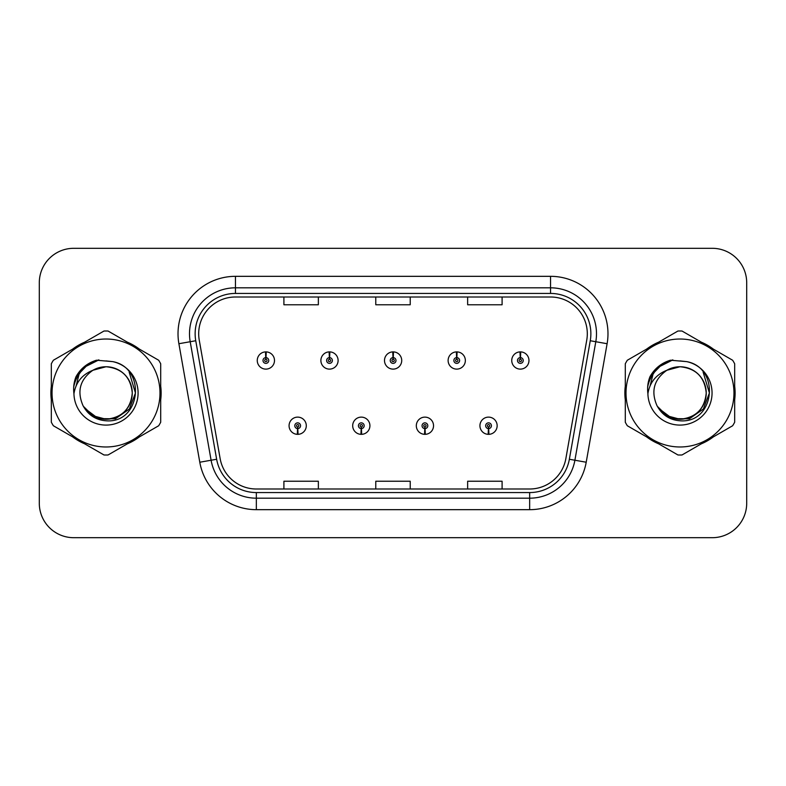 <?xml version="1.0" encoding="UTF-8"?>
<svg xmlns="http://www.w3.org/2000/svg" width="786" height="786" viewBox="0 0 786 786"><rect width="100%" height="100%" fill="white"/><g stroke="black" fill="none" stroke-linecap="round" stroke-linejoin="round"><path stroke-width="1.18" d="M361.177 428.596L360.931 434.334A8.617 8.617 0 0 0 361.678 434.334L361.432 428.596A2.869 2.869 0 0 0 364.173 425.727A2.869 2.869 0 0 0 361.305 422.858A2.869 2.869 0 0 0 358.436 425.727A2.869 2.869 0 0 0 361.177 428.596L361.255 426.877A1.15 1.15 0 0 1 360.155 425.727A1.15 1.15 0 0 1 361.305 424.578A1.15 1.15 0 0 1 362.454 425.727A1.15 1.15 0 0 1 361.354 426.877L361.432 428.596M424.804 428.596L424.548 434.334A8.617 8.617 0 0 0 425.305 434.334L425.049 428.596A2.869 2.869 0 0 0 427.8 425.727A2.869 2.869 0 0 0 424.921 422.858A2.869 2.869 0 0 0 422.053 425.727A2.869 2.869 0 0 0 424.804 428.596L424.872 426.877A1.15 1.15 0 0 1 423.772 425.727A1.15 1.15 0 0 1 424.921 424.578A1.15 1.15 0 0 1 426.071 425.727A1.15 1.15 0 0 1 424.971 426.877L425.049 428.596M488.42 428.596L488.165 434.334A8.617 8.617 0 0 0 488.921 434.334L488.666 428.596A2.869 2.869 0 0 0 491.417 425.727A2.869 2.869 0 0 0 488.548 422.858A2.869 2.869 0 0 0 485.669 425.727A2.869 2.869 0 0 0 488.42 428.596L488.499 426.877A1.15 1.15 0 0 1 487.399 425.727A1.15 1.15 0 0 1 488.548 424.578A1.15 1.15 0 0 1 489.698 425.727A1.15 1.15 0 0 1 488.597 426.877L488.666 428.596M297.56 428.596L297.305 434.334A8.617 8.617 0 0 0 298.061 434.334L297.806 428.596A2.869 2.869 0 0 0 300.557 425.727A2.869 2.869 0 0 0 297.688 422.858A2.869 2.869 0 0 0 294.809 425.727A2.869 2.869 0 0 0 297.56 428.596L297.639 426.877A1.15 1.15 0 0 1 296.538 425.727A1.15 1.15 0 0 1 297.688 424.578A1.15 1.15 0 0 1 298.837 425.727A1.15 1.15 0 0 1 297.737 426.877L297.806 428.596M329.619 357.63L329.874 351.892A8.617 8.617 0 0 0 329.118 351.892L329.373 357.63A2.869 2.869 0 0 0 326.622 360.499A2.869 2.869 0 0 0 329.491 363.368A2.869 2.869 0 0 0 332.37 360.499A2.869 2.869 0 0 0 329.619 357.63L329.54 359.349A1.15 1.15 0 0 1 330.641 360.499A1.15 1.15 0 0 1 329.491 361.648A1.15 1.15 0 0 1 328.342 360.499A1.15 1.15 0 0 1 329.442 359.349L329.373 357.63M393.236 357.63L393.491 351.892A8.617 8.617 0 0 0 392.735 351.892L392.99 357.63A2.869 2.869 0 0 0 390.239 360.499A2.869 2.869 0 0 0 393.118 363.368A2.869 2.869 0 0 0 395.987 360.499A2.869 2.869 0 0 0 393.236 357.63L393.167 359.349A1.15 1.15 0 0 1 394.267 360.499A1.15 1.15 0 0 1 393.118 361.648A1.15 1.15 0 0 1 391.968 360.499A1.15 1.15 0 0 1 393.069 359.349L392.99 357.63M456.863 357.63L457.108 351.892A8.617 8.617 0 0 0 456.361 351.892L456.607 357.63A2.869 2.869 0 0 0 453.866 360.499A2.869 2.869 0 0 0 456.735 363.368A2.869 2.869 0 0 0 459.604 360.499A2.869 2.869 0 0 0 456.863 357.63L456.784 359.349A1.15 1.15 0 0 1 457.884 360.499A1.15 1.15 0 0 1 456.735 361.648A1.15 1.15 0 0 1 455.585 360.499A1.15 1.15 0 0 1 456.686 359.349L456.607 357.63M520.479 357.63L520.735 351.892A8.617 8.617 0 0 0 519.978 351.892L520.234 357.63A2.869 2.869 0 0 0 517.483 360.499A2.869 2.869 0 0 0 520.352 363.368A2.869 2.869 0 0 0 523.23 360.499A2.869 2.869 0 0 0 520.479 357.63L520.401 359.349A1.15 1.15 0 0 1 521.501 360.499A1.15 1.15 0 0 1 520.352 361.648A1.15 1.15 0 0 1 519.202 360.499A1.15 1.15 0 0 1 520.303 359.349L520.234 357.63M266.002 357.63L266.248 351.892A8.617 8.617 0 0 0 265.501 351.892L265.747 357.63A2.869 2.869 0 0 0 263.005 360.499A2.869 2.869 0 0 0 265.874 363.368A2.869 2.869 0 0 0 268.743 360.499A2.869 2.869 0 0 0 266.002 357.63L265.923 359.349A1.15 1.15 0 0 1 267.024 360.499A1.15 1.15 0 0 1 265.874 361.648A1.15 1.15 0 0 1 264.725 360.499A1.15 1.15 0 0 1 265.825 359.349L265.747 357.63M50.903 393A55.118 55.118 0 0 0 51.326 399.877A55.118 55.118 0 0 1 51.326 386.123A55.118 55.118 0 0 0 50.903 393M72.715 436.928A55.118 55.118 0 0 0 84.633 443.805A55.118 55.118 0 0 1 72.715 436.928M127.411 443.805A55.118 55.118 0 0 0 139.319 436.928A55.118 55.118 0 0 1 127.411 443.805M160.708 399.877A55.118 55.118 0 0 0 160.708 386.123A55.118 55.118 0 0 1 160.708 399.877M624.86 393A55.118 55.118 0 0 0 625.292 399.877A55.118 55.118 0 0 1 625.292 386.123A55.118 55.118 0 0 0 624.86 393M646.682 436.928A55.118 55.118 0 0 0 658.589 443.805A55.118 55.118 0 0 1 646.682 436.928M701.367 443.805A55.118 55.118 0 0 0 713.285 436.928A55.118 55.118 0 0 1 701.367 443.805M734.674 399.877A55.118 55.118 0 0 0 734.674 386.123A55.118 55.118 0 0 1 734.674 399.877M198.691 333.745A36.745 36.745 0 0 1 235.446 297L550.554 297A36.745 36.745 0 0 1 586.749 340.122L565.851 458.641A36.745 36.745 0 0 1 529.656 489L256.344 489A36.745 36.745 0 0 1 220.149 458.641L199.251 340.122A36.745 36.745 0 0 1 198.691 333.745M195.134 333.745A40.312 40.312 0 0 0 195.743 340.741L216.641 459.26A40.312 40.312 0 0 0 256.344 492.567L529.656 492.567A40.312 40.312 0 0 0 569.359 459.26L590.257 340.741A40.312 40.312 0 0 0 550.554 293.433L235.446 293.433A40.312 40.312 0 0 0 195.134 333.745M178.894 343.718A57.417 57.417 0 0 1 235.446 276.328L550.554 276.328A57.417 57.417 0 0 1 607.106 343.718L586.209 462.227A57.417 57.417 0 0 1 529.656 509.672L256.344 509.672A57.417 57.417 0 0 1 199.791 462.227L178.894 343.718L190.202 341.723A45.932 45.932 0 0 1 235.446 287.814L550.554 287.814A45.932 45.932 0 0 1 595.798 341.723L574.9 460.232A45.932 45.932 0 0 1 529.656 498.186L256.344 498.186A45.932 45.932 0 0 1 211.1 460.232L190.202 341.723A45.932 45.932 0 0 1 189.505 333.745M139.319 349.072A55.118 55.118 0 0 0 127.411 342.195A55.118 55.118 0 0 1 139.319 349.072M84.633 342.195A55.118 55.118 0 0 0 72.715 349.072A55.118 55.118 0 0 1 84.633 342.195M713.285 349.072A55.118 55.118 0 0 0 701.367 342.195A55.118 55.118 0 0 1 713.285 349.072M658.589 342.195A55.118 55.118 0 0 0 646.682 349.072A55.118 55.118 0 0 1 658.589 342.195M746.7 282.754A34.446 34.446 0 0 0 712.254 248.307L73.746 248.307A34.446 34.446 0 0 0 39.3 282.754L39.3 503.246A34.446 34.446 0 0 0 73.746 537.693L712.254 537.693A34.446 34.446 0 0 0 746.7 503.246L746.7 282.754L746.7 503.246M375.777 297L375.777 304.772L410.223 304.772L410.223 297M283.903 297L283.903 304.772L318.359 304.772L318.359 297M467.641 297L467.641 304.772L502.097 304.772L502.097 297M410.223 489L410.223 481.229L375.777 481.229L375.777 489M318.359 489L318.359 481.229L283.903 481.229L283.903 489M502.097 489L502.097 481.229L467.641 481.229L467.641 489M39.3 282.754L39.3 503.246M712.254 248.307L73.746 248.307M73.746 537.693L712.254 537.693M274.491 360.499A8.617 8.617 0 0 0 266.248 351.892A8.617 8.617 0 0 1 274.491 360.499A8.617 8.617 0 0 1 265.874 369.115A8.617 8.617 0 0 1 257.258 360.499A8.617 8.617 0 0 1 265.501 351.892M289.071 425.727A8.617 8.617 0 0 0 297.305 434.334A8.617 8.617 0 0 1 289.071 425.727A8.617 8.617 0 0 1 297.688 417.12A8.617 8.617 0 0 1 306.294 425.727A8.617 8.617 0 0 1 298.061 434.334M338.108 360.499A8.617 8.617 0 0 0 329.874 351.892A8.617 8.617 0 0 1 338.108 360.499A8.617 8.617 0 0 1 329.491 369.115A8.617 8.617 0 0 1 320.885 360.499A8.617 8.617 0 0 1 329.118 351.892M401.725 360.499A8.617 8.617 0 0 0 393.491 351.892A8.617 8.617 0 0 1 401.725 360.499A8.617 8.617 0 0 1 393.118 369.115A8.617 8.617 0 0 1 384.501 360.499A8.617 8.617 0 0 1 392.735 351.892M465.351 360.499A8.617 8.617 0 0 0 457.108 351.892A8.617 8.617 0 0 1 465.351 360.499A8.617 8.617 0 0 1 456.735 369.115A8.617 8.617 0 0 1 448.118 360.499A8.617 8.617 0 0 1 456.361 351.892M528.968 360.499A8.617 8.617 0 0 0 520.735 351.892A8.617 8.617 0 0 1 528.968 360.499A8.617 8.617 0 0 1 520.352 369.115A8.617 8.617 0 0 1 511.745 360.499A8.617 8.617 0 0 1 519.978 351.892L520.175 356.49M352.688 425.727A8.617 8.617 0 0 0 360.931 434.334A8.617 8.617 0 0 1 352.688 425.727A8.617 8.617 0 0 1 361.305 417.12A8.617 8.617 0 0 1 369.921 425.727A8.617 8.617 0 0 1 361.678 434.334M416.315 425.727A8.617 8.617 0 0 0 424.548 434.334A8.617 8.617 0 0 1 416.315 425.727A8.617 8.617 0 0 1 424.921 417.12A8.617 8.617 0 0 1 433.538 425.727A8.617 8.617 0 0 1 425.305 434.334M479.932 425.727A8.617 8.617 0 0 0 488.165 434.334A8.617 8.617 0 0 1 479.932 425.727A8.617 8.617 0 0 1 488.548 417.12A8.617 8.617 0 0 1 497.155 425.727A8.617 8.617 0 0 1 488.921 434.334L488.725 429.745M132.254 392.057A26.252 26.252 0 0 0 92.886 370.275C80.025 379.422 76.743 391.241 83.051 405.714L83.404 406.333A26.252 26.252 0 0 0 106.022 419.252C121.968 417.7 130.712 408.946 132.274 393C130.712 377.054 121.968 368.3 106.022 366.748L92.886 370.275L106.022 366.748C121.968 368.3 130.712 377.054 132.274 393C130.712 408.946 121.968 417.7 106.022 419.252A26.252 26.252 0 0 0 132.274 393C130.712 377.054 121.968 368.3 106.022 366.748C121.968 368.3 130.712 377.054 132.274 393C130.712 408.946 121.968 417.7 106.022 419.252C121.968 417.7 130.712 408.946 132.274 393C130.712 377.054 121.968 368.3 106.022 366.748C121.968 368.3 130.712 377.054 132.274 393C130.712 408.946 121.968 417.7 106.022 419.252C121.968 417.7 130.712 408.946 132.274 393C130.712 377.054 121.968 368.3 106.022 366.748C121.968 368.3 130.712 377.054 132.274 393C130.712 408.946 121.968 417.7 106.022 419.252L92.895 415.735L83.404 406.333L92.895 415.735L106.022 419.252L92.895 415.735L83.404 406.333L92.895 415.735L106.022 419.252L92.895 415.735L83.404 406.333L92.895 415.735L106.022 419.252L92.895 415.735L83.404 406.333C88.435 415.195 95.971 420.009 106.022 420.785C141.126 423.723 146.609 367.769 112.752 361.629L96.482 360.214C87.403 363.004 80.565 368.536 75.957 376.808C73.855 382.281 73.186 387.911 73.943 393.698A32.088 32.088 0 0 0 106.022 425.088A32.088 32.088 0 0 0 112.752 361.629M106.022 446.979A53.979 53.979 0 0 0 159.99 393A53.979 53.979 0 0 0 106.022 339.021A53.979 53.979 0 0 0 52.043 393A53.979 53.979 0 0 0 106.022 446.979M106.022 455.015A62.015 62.015 0 0 0 108.055 454.976L158.684 425.747A62.015 62.015 0 0 0 160.708 422.229L160.708 363.771A62.015 62.015 0 0 0 158.684 360.253L108.055 331.024A62.015 62.015 0 0 0 103.988 331.024L53.36 360.253A62.015 62.015 0 0 0 51.326 363.771L51.326 422.229A62.015 62.015 0 0 0 53.36 425.747L103.988 454.976A62.015 62.015 0 0 0 106.022 455.015M106.022 360.912L112.781 361.639M73.943 393.698C75.8 382.389 82.117 374.578 92.886 370.275M75.957 376.808L88.946 363.427L96.285 360.273L88.946 363.427L75.996 376.74L88.946 363.427L96.285 360.273L88.946 363.427L75.957 376.808L88.946 363.427L96.482 360.214L88.946 363.427L84.672 366.355L88.946 363.427L96.482 360.214L88.946 363.427L84.672 366.355L88.946 363.427L96.482 360.214L88.946 363.427L84.672 366.355L88.946 363.427L96.482 360.214L88.946 363.427L84.672 366.355M96.285 360.273L88.946 363.427L75.996 376.74L88.946 363.427L96.285 360.273L88.946 363.427L75.996 376.74M706.211 392.057A26.252 26.252 0 0 0 666.842 370.275C653.981 379.422 650.7 391.241 657.008 405.714L657.361 406.333A26.252 26.252 0 0 0 679.978 419.252C695.924 417.7 704.678 408.946 706.231 393C704.678 377.054 695.924 368.3 679.978 366.748L666.842 370.275L679.978 366.748C695.924 368.3 704.678 377.054 706.231 393C704.678 408.946 695.924 417.7 679.978 419.252A26.252 26.252 0 0 0 706.231 393C704.678 377.054 695.924 368.3 679.978 366.748C695.924 368.3 704.678 377.054 706.231 393C704.678 408.946 695.924 417.7 679.978 419.252C695.924 417.7 704.678 408.946 706.231 393C704.678 377.054 695.924 368.3 679.978 366.748C695.924 368.3 704.678 377.054 706.231 393C704.678 408.946 695.924 417.7 679.978 419.252C695.924 417.7 704.678 408.946 706.231 393C704.678 377.054 695.924 368.3 679.978 366.748C695.924 368.3 704.678 377.054 706.231 393C704.678 408.946 695.924 417.7 679.978 419.252L666.852 415.735L657.361 406.333L666.852 415.735L679.978 419.252L666.852 415.735L657.361 406.333L666.852 415.735L679.978 419.252L666.852 415.735L657.361 406.333L666.852 415.735L679.978 419.252L666.852 415.735L657.361 406.333C662.392 415.195 669.927 420.009 679.978 420.785C715.083 423.723 720.566 367.769 686.709 361.629L670.438 360.214C661.37 363.004 654.522 368.536 649.914 376.808C647.811 382.281 647.143 387.911 647.9 393.698A32.088 32.088 0 0 0 679.978 425.088A32.088 32.088 0 0 0 686.709 361.629M679.978 446.979A53.979 53.979 0 0 0 733.957 393A53.979 53.979 0 0 0 679.978 339.021A53.979 53.979 0 0 0 626.01 393A53.979 53.979 0 0 0 679.978 446.979M679.978 455.015A62.015 62.015 0 0 0 682.012 454.976L732.64 425.747A62.015 62.015 0 0 0 734.674 422.229L734.674 363.771A62.015 62.015 0 0 0 732.64 360.253L682.012 331.024A62.015 62.015 0 0 0 677.945 331.024L627.316 360.253A62.015 62.015 0 0 0 625.292 363.771L625.292 422.229A62.015 62.015 0 0 0 627.316 425.747L677.945 454.976A62.015 62.015 0 0 0 679.978 455.015M679.978 360.912L686.748 361.639M647.9 393.698C649.757 382.389 656.074 374.578 666.842 370.275M670.242 360.273L662.903 363.427L649.953 376.74L662.903 363.427L670.242 360.273L662.903 363.427L649.953 376.74L662.903 363.427L670.242 360.273L662.903 363.427L649.953 376.74L662.903 363.427L670.242 360.273L662.903 363.427L649.914 376.808L662.903 363.427L670.438 360.214L662.903 363.427L658.629 366.355L662.903 363.427L670.438 360.214L662.903 363.427L658.629 366.355L662.903 363.427L670.438 360.214L662.903 363.427L658.629 366.355L662.903 363.427L670.438 360.214L662.903 363.427L658.629 366.355M95.971 360.676L98.908 359.9L89.093 363.682L83.837 367.426L89.093 363.682L98.908 359.9L89.093 363.682L83.837 367.426L89.093 363.682L98.908 359.9L89.093 363.682L83.837 367.426L89.093 363.682L98.908 359.9L89.093 363.682L83.837 367.426L89.093 363.682L98.908 359.9L83.768 367.494L79.081 374.205L76.163 385.759M84.75 408.396L98.358 418.624L115.404 418.81L129.405 408.995L135.447 393L129.15 372.073M83.837 367.426L89.093 363.682L94.909 361.02M669.927 360.676L672.865 359.9L663.05 363.682L657.794 367.426L663.05 363.682L672.865 359.9L663.05 363.682L657.794 367.426L663.05 363.682L672.865 359.9L663.05 363.682L657.794 367.426L663.05 363.682L672.865 359.9L663.05 363.682L657.794 367.426L663.05 363.682L672.865 359.9L657.725 367.494L653.038 374.205L650.12 385.759M658.717 408.396L672.315 418.624L689.361 418.81L703.362 408.995L709.404 393L703.116 372.073M657.794 367.426L663.05 363.682L668.866 361.02M550.554 276.328L550.554 293.433M190.202 341.723L195.743 340.741M256.344 509.672L256.344 492.567M529.656 492.567L529.656 509.672M569.359 459.26L586.209 462.227M199.791 462.227L216.641 459.26M590.257 340.741L607.106 343.718M235.446 276.328L235.446 293.433M79.081 374.205A32.855 32.855 0 0 0 73.697 387.134M653.038 374.205A32.855 32.855 0 0 0 647.654 387.134"/></g></svg>
